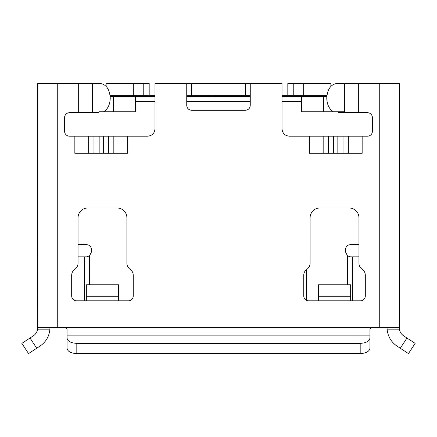 <?xml version="1.0" encoding="UTF-8"?>
<svg xmlns="http://www.w3.org/2000/svg" width="437" height="437" viewBox="0 0 437 437"><rect width="100%" height="100%" fill="white"/><g stroke="black" fill="none" stroke-linecap="round" stroke-linejoin="round"><path stroke-width="0.66" d="M180.634 83.412L154.988 83.412L154.988 128.849C154.572 133.307 152.131 135.754 147.657 136.175L106.978 136.175M192.848 95.627L192.848 96.599M212.393 95.627L212.393 96.599M224.607 95.627L224.607 96.599M37.729 139.594L37.729 83.412L99.876 83.412C106.202 84.259 109.654 89.148 110.244 98.068C110.026 104.563 107.813 109.124 103.596 111.746M303.753 295.936L303.753 275.283A7.325 7.325 0 0 1 306.932 269.241A7.325 7.325 0 0 0 310.106 263.205L310.106 217.768A9.772 9.772 0 0 1 319.879 207.996L349.19 207.996A9.772 9.772 0 0 1 358.963 217.768L358.963 263.205A7.325 7.325 0 0 0 362.142 269.241A7.325 7.325 0 0 1 365.316 275.283L365.316 295.936A4.883 4.883 0 0 1 360.432 300.825L308.642 300.825A4.883 4.883 0 0 1 303.759 295.936M86.34 300.825L86.34 296.264L118.585 296.264L118.585 300.825L76.568 300.825A4.883 4.883 0 0 1 71.684 295.936L71.684 275.283A7.325 7.325 0 0 1 74.858 269.241A7.325 7.325 0 0 0 78.037 263.205L78.037 217.768A9.772 9.772 0 0 1 87.81 207.996L117.121 207.996A9.772 9.772 0 0 1 126.894 217.768L126.894 263.205A7.325 7.325 0 0 0 130.068 269.241A7.325 7.325 0 0 1 133.247 275.283L133.247 295.936M118.585 300.825L128.358 300.825A4.883 4.883 0 0 0 133.241 295.936M78.665 83.412L78.665 112.724L69.483 112.724A4.883 4.883 0 0 0 64.6 117.608L64.6 131.291A4.883 4.883 0 0 0 69.483 136.175L74.842 136.175L74.842 153.278L127.648 153.278L127.648 136.175M398.298 327.695L51.151 327.695M396.02 327.695L399.271 327.695L399.271 83.412L337.124 83.412C330.836 84.286 327.379 89.175 326.756 98.068C326.985 104.558 329.198 109.119 333.404 111.746M358.335 83.412L358.335 112.724L367.517 112.724A4.883 4.883 0 0 1 372.4 117.608L372.4 131.291A4.883 4.883 0 0 1 367.517 136.175L289.343 136.175C284.88 135.76 282.439 133.318 282.012 128.849L282.012 83.412L250.259 83.412L250.259 105.393C249.986 108.371 248.353 109.998 245.37 110.282L191.63 110.282C188.658 110.009 187.031 108.381 186.741 105.393L186.741 83.412L191.63 83.412L191.63 95.627L186.741 95.708M362.158 136.175L362.158 153.278L309.352 153.278L309.352 136.175M330.022 136.175L328.493 136.175L328.493 153.278M358.335 112.724L338.025 112.724M350.66 300.825L350.66 296.264L318.415 296.264L318.415 300.825M371.423 327.695L369.959 329.159L369.959 348.24C369.374 351.485 366.113 353.271 360.186 353.588L76.814 353.588C70.86 353.282 67.604 351.501 67.041 348.24L67.041 338.019C67.598 341.275 70.854 343.061 76.814 343.367L360.186 343.367C366.113 343.05 369.374 341.264 369.959 338.019M306.441 269.613L306.441 300.301L306.441 269.613M358.963 256.852L350.414 256.852L347.481 255.874L345.53 251.969L345.53 249.527C345.809 246.544 347.437 244.917 350.414 244.638L358.963 244.638M399.271 242.196L399.271 327.695L387.056 327.695L387.106 329.159L387.056 327.695M399.271 203.112L399.271 154.256M399.271 139.594L399.271 83.412M399.271 327.695L399.38 329.159L387.106 329.159C387.794 336.332 391.093 341.974 397.004 346.093L400.287 348.24L406.973 338.019L403.695 335.873C401.319 334.272 399.882 332.038 399.38 329.159L399.271 327.695M350.66 296.264L350.66 284.787L318.415 284.787L318.415 296.264M415.15 343.367L408.464 353.588L415.15 343.367L408.464 353.588L400.287 348.24L406.973 338.019L415.15 343.367L406.973 338.019M154.988 95.993L154.988 95.627L133.312 95.627L133.312 83.412L106.131 83.412L106.131 86.357M161.095 83.412L186.741 83.412M149.181 95.627L149.181 83.412L133.312 83.412M110.108 95.627L133.312 95.627M81.703 83.412L92.486 83.412L92.486 112.724L98.975 112.724M355.297 83.412L344.514 83.412L344.514 112.724M256.366 83.412L245.37 83.412L250.259 83.412L250.259 95.627L191.63 95.627M245.37 95.627L245.37 83.412L191.63 83.412M250.259 95.627L250.259 83.412L275.905 83.412M326.909 95.627L282.012 95.627M330.869 86.384L330.869 83.412L287.819 83.412L287.819 95.627M74.842 136.175L108.507 136.175L108.507 153.278M78.665 112.724L92.486 112.724M57.269 83.412L57.269 327.695L37.729 327.695L37.729 83.412M65.577 327.695L67.041 329.159L67.041 338.019M78.037 256.852L86.586 256.852L89.519 255.874L91.47 251.969L91.47 249.527C91.18 246.561 89.552 244.933 86.586 244.638L78.037 244.638M43.454 327.695L49.944 327.695L49.894 329.159L49.944 327.695M37.62 329.159L49.894 329.159C49.25 336.359 45.951 342.002 39.996 346.093L36.713 348.24L30.027 338.019L21.85 343.367L33.305 335.873C35.687 334.239 37.123 332 37.62 329.159L37.729 242.196M37.729 203.112L37.729 154.256M86.34 296.264L86.34 284.787L118.585 284.787L118.585 296.264M21.85 343.367L28.536 353.588L21.85 343.367L28.536 353.588L36.713 348.24M148.88 95.627L148.88 96.599M288.12 95.627L288.12 96.599M244.152 95.627L244.152 96.599M326.81 96.599L282.012 96.599M154.988 96.599L110.195 96.599M250.259 96.599L186.741 96.599M387.056 83.412L380.403 83.412M301.557 96.599L301.557 101.488L282.012 101.488M344.514 111.746L301.557 111.746L301.557 101.488M323.544 111.746L323.544 96.599M113.456 96.599L113.456 111.746M154.988 101.488L135.443 101.488L135.443 111.746L98.975 111.746M135.443 101.488L135.443 96.599M250.259 101.488L186.741 101.488M379.731 327.695L379.731 83.412M282.012 102.952L250.259 102.952M186.741 102.952L154.988 102.952M323.172 153.278L323.172 136.175M333.677 136.175L333.677 153.278M337.839 136.175L337.839 153.278M343.023 136.175L343.023 153.278M348.344 136.175L348.344 153.278M360.186 353.588L360.186 343.367M347.481 284.787L347.481 255.874M352.664 300.825L352.664 256.852M154.988 95.627L154.988 83.412L154.988 95.627M143.232 83.412L143.232 95.627M293.768 95.627L293.768 83.412M303.688 83.412L303.688 95.627M113.828 153.278L113.828 136.175M103.323 136.175L103.323 153.278M99.161 136.175L99.161 153.278M93.977 136.175L93.977 153.278M88.656 136.175L88.656 153.278M369.959 335.873L67.041 335.873M76.814 353.588L76.814 343.367M89.519 284.787L89.519 255.874M84.336 300.825L84.336 256.852"/></g></svg>
